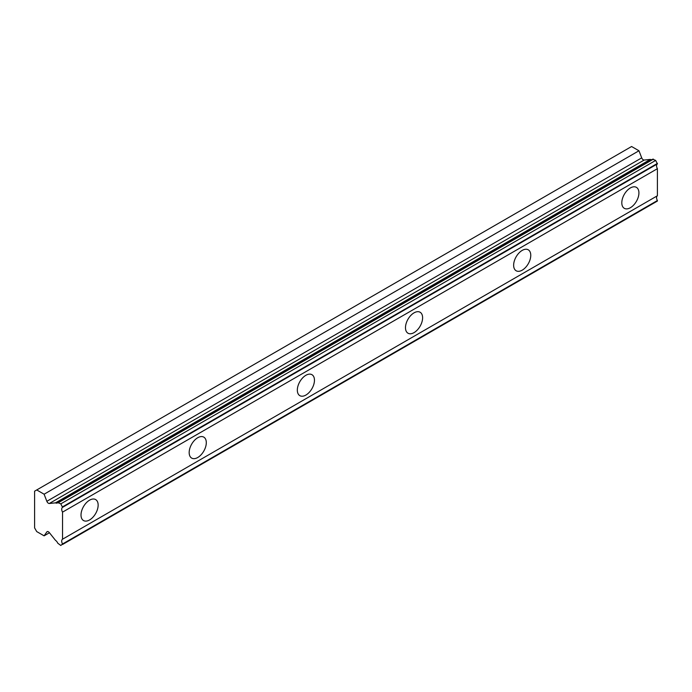 <?xml version="1.0" encoding="UTF-8"?>
<svg xmlns="http://www.w3.org/2000/svg" width="692" height="692" viewBox="0 0 692 692"><rect width="100%" height="100%" fill="white"/><g stroke="black" fill="none" stroke-linecap="round" stroke-linejoin="round"><path stroke-width="1.04" d="M630.36 207.73A12.11 6.989 120 0 0 638.275 197.056A12.11 6.989 120 0 0 636.415 187.359A12.11 6.989 120 0 0 630.36 187.956A12.11 6.989 120 0 0 622.454 198.63A12.11 6.989 120 0 0 624.305 208.327A12.11 6.989 120 0 0 630.36 207.73M89.579 519.943A12.11 6.989 120 0 0 97.494 509.277A12.11 6.989 120 0 0 95.634 499.572A12.11 6.989 120 0 0 89.579 500.169A12.11 6.989 120 0 0 81.665 510.843A12.11 6.989 120 0 0 83.524 520.548A12.11 6.989 120 0 0 89.579 519.943M197.739 457.507A12.11 6.989 120 0 0 205.645 446.833A12.11 6.989 120 0 0 203.794 437.128A12.11 6.989 120 0 0 197.739 437.733A12.11 6.989 120 0 0 189.824 448.399A12.11 6.989 120 0 0 191.684 458.104A12.11 6.989 120 0 0 197.739 457.507M305.89 395.063A12.11 6.989 120 0 0 313.805 384.389A12.11 6.989 120 0 0 311.945 374.683A12.11 6.989 120 0 0 305.89 375.289A12.11 6.989 120 0 0 297.984 385.954A12.11 6.989 120 0 0 299.835 395.66A12.11 6.989 120 0 0 305.89 395.063M414.05 332.618A12.11 6.989 120 0 0 421.956 321.944A12.11 6.989 120 0 0 420.105 312.239A12.11 6.989 120 0 0 414.05 312.845A12.11 6.989 120 0 0 406.135 323.51A12.11 6.989 120 0 0 407.995 333.215A12.11 6.989 120 0 0 414.05 332.618M522.201 270.174A12.11 6.989 120 0 0 530.115 259.5A12.11 6.989 120 0 0 528.255 249.803A12.11 6.989 120 0 0 522.201 250.4A12.11 6.989 120 0 0 514.294 261.066A12.11 6.989 120 0 0 516.154 270.771A12.11 6.989 120 0 0 522.201 270.174M49.322 503.482A2.552 1.47 60 0 1 48.405 503.24A2.552 1.47 60 0 1 46.848 501.302L44.106 494.209L36.728 489.953L34.6 491.182L34.6 527.901L36.728 531.586L44.106 535.842L46.848 531.923A2.552 1.47 60 0 1 47.134 531.655A2.552 1.47 60 0 1 49.322 532.598L55.498 540.348A4.204 2.431 60 0 1 57.773 543.203L60.809 545.486L62.539 543.981A4.204 2.431 60 0 1 62.539 539.206L62.539 512.132A4.204 2.431 60 0 1 62.539 507.357L60.809 503.854L57.773 502.634A4.204 2.431 60 0 1 57.393 502.954A4.204 2.431 60 0 1 55.498 502.859L49.322 503.482L644.183 160.042A2.552 1.47 -120 0 1 643.266 159.8A2.552 1.47 -120 0 1 641.709 157.863L638.967 150.77L631.588 146.514L36.728 489.953M57.773 502.634L652.634 159.195L655.67 160.414L657.4 163.917A4.204 2.431 60 0 0 657.4 168.692L62.539 512.132M62.539 544.492L657.4 201.052L657.4 200.542A4.204 2.431 60 0 1 657.4 195.767L657.4 168.692M651.778 159.688A4.204 2.431 -120 0 1 650.359 159.419L644.183 160.042M62.539 507.357L657.4 163.917M657.4 195.767L62.539 539.206M657.4 200.542L62.539 543.981M49.452 532.754L44.106 535.842M638.967 150.77L44.106 494.209M650.359 159.419L55.498 502.859M62.539 506.855L657.4 163.416M60.809 503.854L655.67 160.414M653.412 159.117L58.561 502.556M46.848 531.923L47.506 531.543M641.709 157.863L46.848 501.302"/></g></svg>
